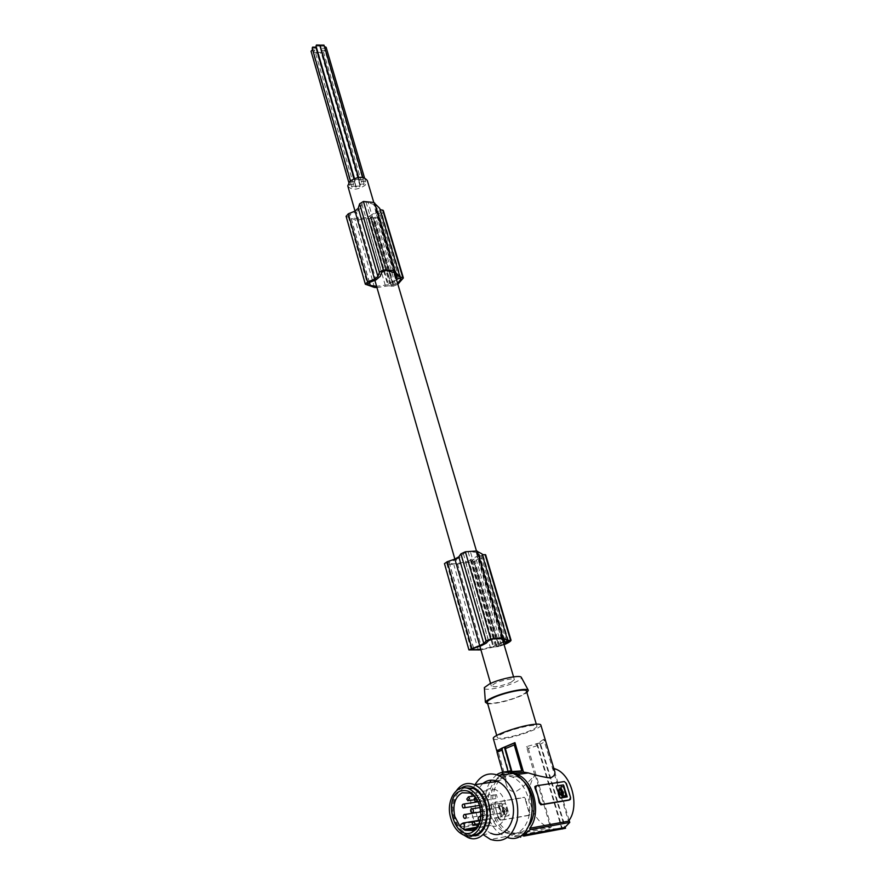 <?xml version="1.0" encoding="UTF-8"?>
<svg xmlns="http://www.w3.org/2000/svg" width="885" height="885" viewBox="0 0 885 885"><rect width="100%" height="100%" fill="white"/><g stroke="black" fill="none" stroke-linecap="round" stroke-linejoin="round"><path stroke-width="0.66" stroke-dasharray="4.42 3.32" d="M465.554 562.008L468.187 561.278L493.022 646.603L490.323 647.355L465.554 562.008L454.835 563.745L446.759 563.402L456.262 559.431L481.086 645.807M511.032 640.353L485.555 555.16C484.172 557.362 480.367 559.486 474.161 561.51L453.839 564.663L444.48 563.656M473.663 648.251L449.602 563.789M495.877 638.749L470.444 551.831L476.174 552.273L479.283 554.275L477.07 556.211L502.304 641.935L503.134 641.514M456.262 559.431L461.306 556.444L463.32 553.556L468.121 551.786L470.444 551.831M479.404 555.99L482.922 555.603L482.801 556.433L476.351 560.083L471.428 560.681L479.404 555.99L504.671 641.614M446.759 563.402L471.24 649.612M468.187 561.278L477.07 556.211M482.048 553.933L482.214 554.497M501.64 638.771L476.174 552.273M388.227 270.876L368.237 202.577L366.025 202.023L361.843 203.893L360.549 208.152L380.262 276.297M504.074 644.678L499.029 646.437L474.161 561.51M510.944 640.574L485.555 555.16M499.029 646.437L493.963 647.001L469.15 561.831M369.465 282.459L351.002 217.644L348.225 216.416L350.006 214.491L356.401 211.946L375.948 279.948M498.697 646.537L473.829 561.61M490.323 647.355L480.754 649.247M493.022 646.603L502.304 641.935M503.366 642.278L496.33 645.928L498.609 645.928L473.696 560.847M503.919 644.169L498.609 645.928M493.963 647.001L480.931 649.889M461.306 556.444L486.363 643.063M507.426 640.242L482.037 554.497M478.32 650.221L453.839 564.663M508.067 641.78L482.801 556.433M371.423 217.411L373.26 217.865L375.627 217.179L381.247 211.559L377.641 211.161L371.069 217.124L391.081 284.693L392.94 285.081L373.26 217.865M368.116 217.411L369.875 215.885L389.555 283.311L387.73 284.782L368.116 217.411L357.418 218.761L351.002 217.644M369.875 215.885L373.437 213.661L377.242 209.502L377.154 208.373L373.769 204.49L368.237 202.577M360.549 208.152L356.401 211.946M348.225 216.416L367.518 284.339M379.698 208.373L379.986 209.336M403.361 278.1L383.316 211.084C382.475 214.38 379.311 217.035 373.835 219.026L369.145 218.518L355.46 219.956L346.123 216.36M504.14 639.435L479.216 554.983M347.905 186.315C351.865 190.408 357.606 190.076 365.118 185.308L367.33 180.617M510.922 682.346L514.395 679.702C514.782 677.622 501.341 680.2 494.704 683.508L491.33 686.107C494.372 687.523 500.91 686.273 510.922 682.346M389.555 283.311L393.228 281.142L395.363 278.631L375.472 211.039M399.832 276.883L379.82 209.291M397.874 284.262L393.504 286.154L373.835 219.026M403.339 278.476L383.316 211.084M393.504 286.154L388.747 285.789L369.145 218.518M397.575 283.255L392.94 285.081M501.341 645.143L476.351 560.083M391.081 284.693L371.291 216.659M396.491 279.56L390.971 283.997M395.363 284.384L375.627 217.179M393.803 272.525L373.769 204.49M396.414 274.461L377.242 209.502M396.049 278.078L395.363 278.631M400.905 279.937L380.959 212.577M374.521 287.459L355.195 219.923M470.311 560.061L495.246 645.486M393.194 286.253L373.547 219.115M387.73 284.782L376.601 286.309M388.747 285.789L376.955 287.559M385.318 285.446L365.77 218.053M350.073 184.412L353.524 184.301L353.093 185.23L349.641 185.33L350.073 184.412M352.241 186.304L355.693 186.182L355.261 187.1L351.821 187.211L352.241 186.304M362.042 181.325L365.483 181.204L365.04 182.133L361.6 182.255L362.042 181.325M351.389 181.613L354.863 181.502L354.42 182.432L350.969 182.531L351.389 181.613M355.471 179.533L358.934 179.423L358.491 180.363L355.029 180.463L355.471 179.533M359.885 179.423L363.337 179.301L362.894 180.241L359.443 180.352L359.885 179.423M356.633 186.171L360.073 186.06L359.631 186.978L356.201 187.089L356.633 186.171M360.682 184.113L364.111 184.003L363.68 184.921L360.25 185.042L360.682 184.113M535.458 786.168L563.336 781.953L566.356 783.446M565.758 783.679L568.458 790.427L569.962 797.662L569.144 800.062M556.422 786.046L556.023 786.997L559.132 797.462L559.951 798.237L566.876 797.031M484.416 688.442C485.765 691.052 505.722 686.926 515.811 681.992C519.805 680.078 521.674 678.585 521.398 677.501M487.746 703.907C497.326 703.763 508.698 700.964 521.851 695.533L526.929 692.689M526.509 691.262C526.431 692.347 524.429 693.807 520.513 695.643C509.649 700.832 488.232 705.268 487.336 702.469M530.757 730.39C519.207 735.59 496.585 740.336 497.259 737.36C497.337 736.442 499.306 735.114 503.156 733.399C514.694 728.123 537.814 723.311 536.929 726.308C536.819 727.271 534.761 728.632 530.757 730.39M540.89 725.191C541.675 728.366 513.853 737.957 500.202 739.285C496.219 739.716 493.952 739.55 493.376 738.765M500.18 775.227L496.197 779.254L496.596 780.647C484.914 795.305 492.68 828.061 509.694 834.179L511.807 834.898L550.603 827.707L548.446 827.033C530.989 821.269 523.146 789.464 535.226 775.116L534.828 775.183C527.947 782.816 521.398 788.413 515.214 791.953C510.158 791.4 507.094 788.59 506.032 783.513L506.021 779.298L497.846 750.458M501.496 748.422L505.667 746.553M534.828 775.183L526.486 746.608L540.193 742.836L565.249 827.243M540.193 742.836L535.856 743.842M569.121 820.262L545.514 741.21L540.104 744.44L538.722 742.626M540.104 744.44L564.752 827.508M535.879 743.909L537.239 745.657L561.765 828.592L551.875 828.946L512.205 836.336L511.807 834.898M526.486 746.608L528.323 748.5L537.239 745.657M537.328 744.053L562.561 829.333M520.424 836.336L561.765 828.592M518.82 836.668L512.205 836.336M510.656 771.709L505.589 772.417L505.346 771.565M503.875 772.096L502.437 772.771L502.68 773.623L509.019 772.738L504.328 778.103L496.197 779.254M529.54 825.052C524.318 832.542 517.769 834.854 509.893 832.011C502.348 828.548 497.049 821.722 493.996 811.523L492.502 799.133C494.759 780.581 502.879 773.07 516.884 776.587L521.464 779.32M495.368 780.625C500.357 775.802 506.087 774.663 512.559 777.207C519.772 780.581 524.938 787.241 528.057 797.197C530.226 805.04 530.237 812.507 528.079 819.587C523.367 831.723 515.855 836.126 505.545 832.807C498.012 829.322 492.713 822.475 489.659 812.242C486.717 800.062 488.232 789.951 494.217 781.897M496.673 774.729L491.186 780.161M489.682 782.55C481.086 796.987 486.053 823.293 499.571 833.393L507.415 837.475M480.61 817.342L479.958 820.705M475.544 797.772L476.838 799.642M475.068 784.652C466.871 798.602 470.875 823.681 483.298 834.71M494.992 795.228L496.441 794.642L497.37 797.949L495.921 798.535L494.992 795.228M501.375 813.802C502.182 815.959 501.773 817.054 500.147 817.076L499.405 816.424C498.598 814.277 499.007 813.182 500.633 813.16L501.375 813.802M483.697 804.41C482.502 802.241 482.801 801.036 484.582 800.792L484.98 801.047C486.175 803.215 485.876 804.421 484.095 804.664L483.697 804.41M482.878 783.535C475.621 790.747 473.475 800.936 476.44 814.1C479.25 823.636 484.128 830.042 491.075 833.294L467.877 837.498M463.751 835.042C458.828 831.048 455.344 825.34 453.297 817.917L452.069 810.848C451.505 802.817 452.998 796.046 456.56 790.537M468.95 835.86C461.494 833.261 456.394 826.778 453.651 816.39L452.799 811.014C452.246 800.438 455.034 792.816 461.185 788.148M464.382 787.805C455.056 792.617 451.815 802.396 454.636 817.165C457.047 825.572 461.262 831.225 467.258 834.112L472.125 835.174M476.727 827.198L489.493 824.831L490.788 825.462C500.512 830.064 509.384 816.07 505.158 802.507C503.2 796.091 499.914 791.765 495.323 789.542C485.434 784.641 476.495 798.591 480.61 812.176L485.976 822.065L486.65 819.897L488.719 818.669L478.929 820.34M464.536 827.099L490.179 822.652L489.493 824.831M460.244 826.778L485.976 822.065M490.179 822.652L490.179 820.594L488.719 818.669M486.097 814.963L485.323 814.941C483.885 813.603 483.785 812.297 485.013 811.036L485.799 811.058C487.226 812.397 487.325 813.702 486.097 814.963M545.514 741.21L543.667 739.296L559.01 789.387M559.032 789.475L568.491 821.169M552.649 768.069L553.789 768.379M493.332 809.355L492.536 809.332C491.098 807.983 490.998 806.678 492.237 805.416L493.034 805.438C494.472 806.777 494.571 808.082 493.332 809.355M495.799 820.196L494.129 821.811L492.912 819.521L494.593 817.895L495.799 820.196M501.01 802.961L501.43 803.06C503.012 804.753 502.979 806.091 501.341 807.065L500.921 806.965C499.339 805.273 499.372 803.934 501.01 802.961M487.524 795.892L489.162 793.701L490.29 795.383L488.653 797.573L487.524 795.892M479.758 806.401L480.666 806.379C482.236 808.105 482.214 809.454 480.577 810.45M535.226 775.116L550.603 827.707M528.323 748.5L551.875 828.946M501.386 819.975L529.418 815.14L529.783 812.972L527.239 806.335L529.208 813.182L528.445 815.505L500.412 820.351L501.386 819.975L498.952 818.249L496.43 811.434L495.058 804.222L495.556 802.197L524.285 797.285L525.845 799.288L525.281 799.509L523.323 797.662L524.285 797.285M525.281 799.509L527.239 806.335L525.845 799.288M496.596 780.647L506.021 779.298M498.952 818.249L498.388 818.459L500.412 820.351M498.388 818.459L494.494 804.443L494.66 802.551L523.323 797.662M500.744 816.169L498.189 804.841L505.125 803.724L505.932 804.476L508.831 814.786L508.499 815.738L501.552 816.921L500.744 816.169L498.476 804.731L505.412 803.613L506.22 804.365L509.118 814.676L508.786 815.627L501.839 816.811L501.032 816.058M503.123 811.213L503.2 810.383L504.284 811.833L503.123 811.213M503.145 807.872L503.532 809.476L503.399 807.164L507.05 810.549L506.751 814.012L505.545 814.808L504.738 812.662M503.808 809.366L504.97 810.903L504.826 812.563M501.441 805.615L502.049 806.18L499.328 806.025L501.153 805.726M502.26 815.362L504.328 814.344L501.972 815.472L499.616 805.914M504.328 814.344L502.215 811.423L502.359 809.764M503.377 812.961L504.063 813.381M503.665 812.85L502.503 811.313L502.647 809.653M502.049 806.18L502.735 809.543M502.835 811.324L502.912 810.494L503.996 811.943L502.835 811.324M505.545 814.808L504.638 814.355L504.45 812.773M503.399 807.164L506.762 810.66L506.463 814.123L505.258 814.919M502.857 807.983L503.111 807.286M503.532 809.476L504.682 811.014L504.538 812.673M499.361 806.611L501.972 815.472M499.085 806.722L499.328 806.025M502.824 808.934L501.762 806.29M502.536 809.045L502.448 809.653M504.041 814.454L503.775 813.492M501.972 750.082L502.492 749.861L509.019 772.738M502.769 772.605L504.328 778.103M502.813 747.858L502.492 749.861M507.979 771.2L508.2 771.974L502.437 772.771M511.11 770.769L508.2 771.974M502.802 747.792L501.474 748.334M543.667 739.296L538.744 742.692M552.262 768.125L554.419 770.47M562.417 793.292L561.743 791.555M561.212 790.781L559.873 788.789M560.902 790.902L560.725 792.672L562.606 794.653M562.484 796.411L562.307 794.774M565.637 795.903L563.303 787.019L560.935 786.721M312.593 49.516L314.739 50.213L314.363 51.208L311.077 51.286M313.6 52.359L316.907 52.392L316.542 53.388L313.224 53.354L313.6 52.359M326.123 47.303L325.746 48.321L322.439 48.299L324.397 46.54M315.901 47.17L315.525 48.177L312.228 48.255M319.728 45.058L319.352 46.064L316.056 46.142M323.976 45.113L323.589 46.131L320.304 46.208M317.859 52.381L321.133 52.436L320.757 53.432L317.449 53.41L317.538 52.812M321.532 50.434L324.939 50.334L324.563 51.341L321.255 51.319L321.366 50.677M469.227 650.143L444.79 563.9M471.749 649.07L447.511 563.767M468.121 551.786L493.531 638.848M506.308 641.171L480.998 555.559M361.843 203.893L381.689 272.27M497.06 646.869L472.225 561.886M473.563 648.285L448.972 561.931M367.85 283.466L349.011 217.157M463.32 553.556L488.564 640.574M480.975 649.214L456.406 563.612M366.025 202.023L385.993 270.412M508.51 641.116L483.232 555.824M508.255 641.094L482.922 555.603M369.377 282.492L350.006 214.491M496.673 645.641L471.738 560.36M496.662 646.017L471.771 560.813M391.701 286.397L372.076 219.248M393.891 284.97L374.189 217.776M499.649 645.718L474.714 560.659M397.575 278.698L377.641 211.161M399.024 278.31L379.057 210.796M400.883 278.709L380.904 211.272M401.148 278.83L381.247 211.681M365.715 284.771L346.466 216.825M376.811 286.32L357.418 218.761M563.336 781.953L564.353 781.543M569.962 797.662L570.559 797.44M461.019 824.278L486.65 819.897M529.418 815.14L528.445 815.505M529.783 812.972L529.208 813.182M496.297 801.721L495.334 802.109M495.058 804.222L494.494 804.443M508.576 641.16L483.254 555.736M504.55 639.866L479.283 554.275M373.78 202.488L394.522 272.879M476.473 551.001L502.359 638.859M513.554 676.848L514.395 679.702M496.33 645.928L471.428 560.681M399.743 276.02L399.456 275.08M390.727 284.439L371.069 217.124M396.934 275.379L377.154 208.373M401.215 278.93L381.247 211.559M570.449 799.376L569.486 799.741M497.259 737.36L496.717 735.468M506.032 783.513L496.939 751.387M512.559 777.207L516.884 776.587M475.688 797.827L496.441 794.642M479.349 820.616L500.147 817.076M478.033 801.821L484.582 800.792M467.258 834.112L463.253 834.832M464.525 818.404L485.323 814.941M473.995 796.013L489.162 793.701M480.666 806.379L501.43 803.06M509.694 834.179L548.446 827.033M529.971 814.742L529.053 815.096M495.556 802.197L494.66 802.551M502.636 748.079L501.552 748.588M471.76 812.729L492.536 809.332M473.32 825.417L474.448 825.218M478.486 824.521L494.129 821.811M353.524 184.301L314.739 50.213M355.693 186.182L316.907 52.392M365.483 181.204L364.487 177.819M354.863 181.502L354.033 178.67M358.934 179.423L358.348 177.442M363.337 179.301L362.773 177.387M360.073 186.06L321.133 52.436M364.111 184.003L324.939 50.334M536.929 726.308L536.288 724.151M350.969 182.531L350.449 180.761M463.32 807.972L464.415 807.795M479.46 805.394L484.095 804.664M359.443 180.352L358.591 177.409M505.545 832.807L509.893 832.011M480.146 810.35L500.921 806.965M356.201 187.089L317.449 53.41M349.641 185.33L348.801 182.421M480.71 816.49L500.633 813.16M505.191 836.712L490.5 839.445M360.25 185.042L321.255 51.319M480.721 811.888L485.799 811.058M355.018 211.106L374.886 280.357M454.879 559.088L479.88 646.205M490.567 683.441L491.33 686.107M478.984 807.695L493.034 805.438M495.323 789.542L469.813 793.037M490.788 825.462L475.721 828.294M355.029 180.463L354.465 178.505M361.6 182.255L322.439 48.299M351.821 187.211L313.224 53.354M467.888 800.781L468.995 800.615M473.995 799.841L488.653 797.573M475.168 801.777L476.285 801.6M477.812 801.356L495.921 798.535M479.172 820.528L494.593 817.895"/><path stroke-width="1.33" d="M480.931 649.889L468.906 649.889L479.703 645.607L454.879 559.088L458.806 556.82L460.941 553.8L465.377 551.786L476.451 551.001L482.048 553.933L507.326 639.291M480.754 649.247L474.094 649.767L473.663 648.251M474.094 649.767L471.24 649.612L473.563 648.285L481.086 645.807L486.363 643.063L488.564 640.574L493.531 638.848L501.64 638.771L504.55 640.806L504.14 639.435M444.48 563.656L447.19 561.743L454.879 559.088L374.886 280.357M503.366 642.278L508.576 641.183L503.919 644.169M376.955 287.559L374.477 287.459L365.339 284.207L367.651 281.906L374.554 279.195L355.018 211.106L358.259 208.252L359.642 203.793L363.425 201.47L373.758 202.477L379.698 208.373L399.456 275.08M346.123 216.36L348.292 213.816L355.018 211.106L347.905 186.315M482.214 554.497L485.633 554.895M358.259 208.252L377.928 276.441L379.455 272.237L383.36 269.958L393.836 270.644L399.832 276.883L403.361 277.945L397.874 284.262M396.414 274.461L397.21 277.138L397.144 276.087L393.803 272.525L385.993 270.412L381.689 272.27L380.262 276.297L375.948 279.948L369.377 282.492L367.518 284.339L368.293 285.014L367.85 283.466M479.703 645.607L483.807 643.517L486.153 640.917L490.766 639.014L501.994 637.709L507.426 640.242L510.944 640.574C510.07 641.791 507.78 643.152 504.074 644.678M376.601 286.309L370.306 285.424L369.465 282.459M370.306 285.424L368.293 285.014M374.554 279.195L377.928 276.441M503.134 641.514L504.55 640.806M458.806 556.82L483.807 643.517M379.986 209.336L383.327 210.685M346.079 216.217L365.339 284.207M535.082 788.38L535.679 788.148L537.77 795.294L535.082 788.38L534.861 786.599L536.1 785.913M535.679 788.148L536.476 785.769L564.353 781.543L566.356 783.446L570.559 797.44L570.449 799.376L569.144 800.062M373.78 202.488L367.33 180.617C363.768 176.038 357.96 176.237 349.929 181.215L347.772 185.85M397.575 283.255L401.226 278.974L399.024 278.31L396.491 279.56M397.21 277.138L396.049 278.078M539.264 802.717L539.861 802.485L537.77 795.294L539.264 802.717L540.901 804.83L568.812 800.184M539.861 802.485L541.93 804.432L569.84 799.797M556.322 786.876L560.249 798.115L567.241 796.843L563.358 784.906L556.621 785.946L556.322 786.876M521.398 677.501L521.309 677.335C520.258 674.647 499.748 678.839 489.659 683.862L484.349 687.59L484.416 688.442M526.929 692.689L528.323 690.3C527.194 687.313 503.333 692.291 491.573 698.011C488.022 699.703 485.953 701.097 485.389 702.225L487.746 703.907M487.336 702.469L487.248 702.159C487.292 701.119 489.206 699.692 492.978 697.9C504.317 692.38 527.261 687.877 526.509 691.262L536.288 724.151M493.376 738.765L493.288 738.444C492.204 735.38 520.845 725.479 534.385 724.306C538.655 723.886 540.823 724.173 540.89 725.191L554.419 770.47C555.802 773.722 554.441 776.222 550.315 777.959C544.12 777.251 536.797 775.57 528.345 772.926L523.489 772.14L514.959 742.648L501.474 748.334L507.979 771.2M497.846 750.458L501.496 748.422M565.249 827.243L565.548 828.26L523.666 836.115L523.422 835.241L564.752 827.508L569.763 822.419L569.121 820.262M523.666 836.115L565.548 828.26M520.668 837.221L520.424 836.336L518.82 836.668M523.422 835.241L530.17 829.688L569.763 822.419M505.589 772.417L513.676 772.052L514.074 773.457L517.216 774.486C533.865 780.515 541.841 813.691 529.761 828.238L530.17 829.688M504.35 747.095L511.11 770.769L503.875 772.096M502.68 773.623L500.18 775.227M521.464 779.32C526.498 783.347 530.137 789.066 532.383 796.5C535.248 807.419 534.297 816.943 529.54 825.052M494.217 781.897L495.368 780.625M507.415 837.475C533.179 846.514 542.361 792.009 517.714 776.023L513.178 773.413C507.271 771.001 501.762 771.432 496.673 774.729M491.186 780.161L489.682 782.55M462.932 807.706C461.738 805.505 462.036 804.277 463.817 804.045L464.216 804.299C465.399 806.5 465.101 807.728 463.32 807.972L462.932 807.706M479.958 820.705L478.608 819.952C477.812 817.773 478.221 816.667 479.847 816.634L480.61 817.342M476.838 799.642L476.617 801.179L475.168 801.777L474.238 798.414L475.544 797.772M483.298 834.71L490.5 839.445C503.532 843.283 512.426 836.967 517.161 820.483C519.528 802.618 514.849 788.491 503.123 778.103L498.576 775.448C489.195 771.93 481.528 774.696 475.588 783.756L475.068 784.652M491.075 833.294C505.125 840.097 518.112 819.809 511.928 800.117C509.052 790.814 504.284 784.575 497.624 781.411C492.215 779.22 487.303 779.928 482.878 783.535M456.56 790.537C461.395 783.878 467.391 781.931 474.548 784.73C481.208 787.971 485.965 794.321 488.819 803.79L490.124 811.036C492.126 829.057 479.913 843.283 467.877 837.498L463.751 835.042M461.185 788.148C471.141 780.725 486.186 793.579 487.358 811.191C487.27 828.758 481.141 836.978 468.95 835.86M472.125 835.174C482.59 835.728 489.781 819.532 485.423 804.908C482.956 796.688 478.829 791.157 473.044 788.347L464.382 787.805M450.631 817.817C453.043 826.258 457.257 831.933 463.253 834.832C475.433 840.894 486.728 822.995 481.429 805.549C478.962 797.297 474.836 791.754 469.05 788.933C456.693 782.771 445.564 800.516 450.631 817.817M460.311 791.09C442.688 797.208 453.95 840.252 471.484 832.663L476.23 829.212C481.075 822.729 482.104 814.565 479.327 804.742C474.769 793.403 468.43 788.845 460.311 791.09M462.125 792.783C454.956 796.976 452.512 804.874 454.779 816.479L460.244 826.778L465.101 830.285L472.28 830.506L476.584 827.375C480.721 821.922 481.794 814.974 479.792 806.512L479.393 805.184C477.314 799.188 474.117 795.139 469.813 793.037L462.125 792.783M478.929 820.34L463.087 823.039L464.548 824.997L463.751 829.61L476.727 827.198M463.087 823.039L461.019 824.278L460.244 826.778M566.876 797.031L563.867 785.78L563.059 785.017L556.422 786.046M465.3 818.437L464.525 818.404C463.098 817.043 462.999 815.727 464.238 814.443L465.012 814.466C466.439 815.826 466.539 817.154 465.3 818.437M553.789 768.379L555.703 769.076C571.909 774.917 580.029 807.076 568.491 821.169L529.761 828.238M466.771 799.078L468.408 796.854L469.537 798.569L467.888 800.781L466.771 799.078M480.577 810.45L479.758 806.401M497.735 750.082L497.027 752.316L501.972 750.082M497.027 752.316L502.769 772.605M505.545 746.774L514.583 742.913L514.274 744.904L505.368 748.621L505.689 746.619M514.274 744.904L521.785 770.923L513.676 772.052M514.074 773.457L523.489 772.14M505.368 748.621L511.917 771.543L521.785 770.923M511.917 771.543L510.656 771.709M561.743 791.555L561.333 792.573L562.417 793.292M559.873 788.789L558.911 789.52L558.701 792.993L562.484 796.411M561.134 786.643L560.714 787.418L561.234 786.599L563.601 786.898L566.068 795.117L563.778 796.223L565.637 795.903M562.915 794.099L563.778 796.223M562.948 794.066L563.114 792.296L560.714 787.418M562.827 792.274L561.687 791.621L561.632 792.462L562.772 793.104L562.827 792.274M558.911 789.52L560.371 788.635L560.979 789.199L561.035 792.562L562.904 795.626L562.362 796.456M559.209 789.398L558.999 792.883L562.672 796.334M561.544 790.194L561.013 787.307M561.842 790.084L561.953 790.736M563.17 795.648L563.424 792.175L562.252 790.615M563.48 795.538L564.088 796.113M472.546 812.762L471.76 812.729C470.322 811.368 470.223 810.04 471.462 808.757L472.258 808.779C473.696 810.151 473.796 811.479 472.546 812.762M475.002 823.769L473.32 825.417L472.114 823.083L473.796 821.435L475.002 823.769M311.077 51.286L312.593 49.516M324.397 46.54L326.123 47.303L364.487 177.819M312.228 48.255L312.571 47.148L315.901 47.17L354.033 178.67M316.056 46.142L316.399 45.024L319.728 45.058L358.348 177.442M320.304 46.208L320.647 45.091L323.976 45.113L362.773 177.387M394.732 271.053L374.643 202.942M502.89 637.797L477.347 551.167M471.982 649.867L471.749 649.07M471.782 648.229L447.19 561.743M367.651 281.906L348.292 213.816M379.455 272.237L359.642 203.793M510.512 640.12L485.091 554.563M486.153 640.917L460.941 553.8M383.36 269.958L363.425 201.47M402.786 277.514L382.74 210.033M490.766 639.014L465.377 551.786M540.901 804.83L541.93 804.432M468.906 649.889L444.458 563.568M535.812 786.223L534.861 786.599M394.522 272.879L476.473 551.001M502.359 638.859L513.554 676.848M511.043 640.231L485.655 554.795M397.144 276.087L396.934 275.379M403.339 277.868L383.316 210.519M484.349 687.59L485.389 702.225M496.717 735.468L487.248 702.159M496.939 751.387L493.288 738.444M513.178 773.413L498.576 775.448M463.817 804.045L478.033 801.821M497.624 781.411L474.548 784.73M468.408 796.854L473.995 796.013M501.552 748.588L497.027 750.967M517.216 774.486L528.345 772.926M554.065 769.308L555.703 769.076M474.448 825.218L478.486 824.521M476.584 827.375L476.23 829.212M350.449 180.761L312.195 48.144M464.415 807.795L479.46 805.394M358.591 177.409L320.27 46.097M348.801 182.421L311.044 51.186M479.847 816.634L480.71 816.49M465.012 814.466L480.721 811.888M479.88 646.205L490.567 683.441M472.258 808.779L478.984 807.695M475.721 828.294L465.101 830.285M354.465 178.505L316.022 46.042M521.309 677.335L528.323 690.3M473.044 788.347L469.05 788.933M468.995 800.615L473.995 799.841M476.285 801.6L477.812 801.356M473.796 821.435L479.172 820.528"/></g></svg>
